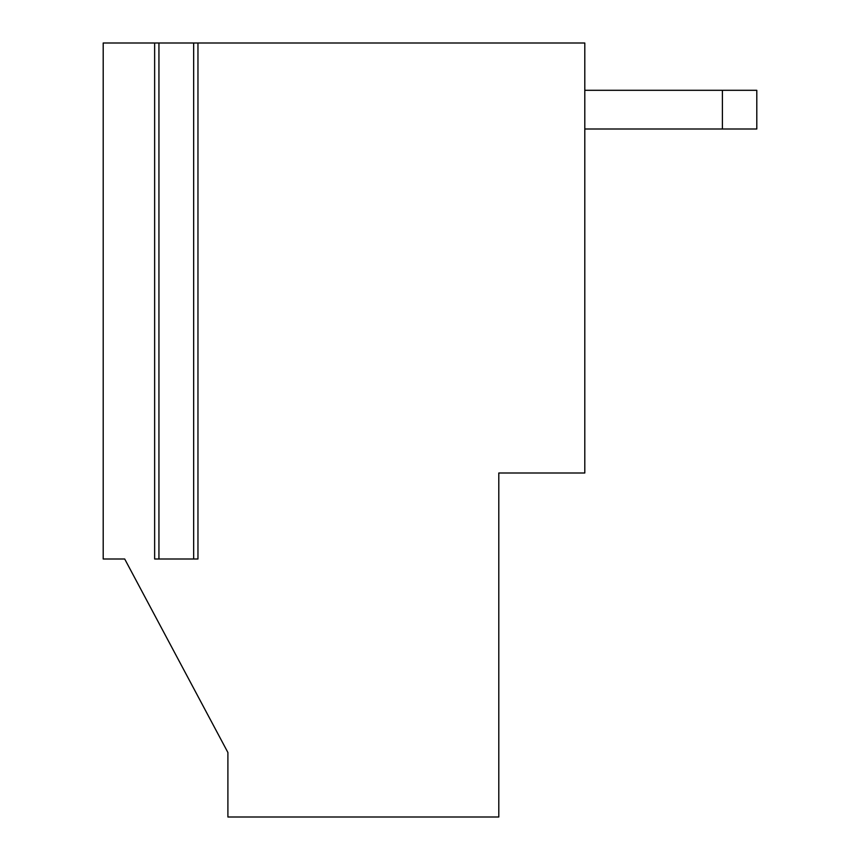 <?xml version="1.0" encoding="UTF-8"?>
<svg xmlns="http://www.w3.org/2000/svg" width="860" height="860" viewBox="0 0 860 860"><rect width="100%" height="100%" fill="white"/><g stroke="black" fill="none" stroke-linecap="round" stroke-linejoin="round"><path stroke-width="1.29" d="M103.2 559L103.2 43L103.2 559L124.7 559L103.2 559M498.8 817L227.9 817L227.9 752.5L124.7 559L227.9 752.5L227.9 817L498.8 817L498.8 473L498.8 817M498.8 473L584.8 473L584.8 43L197.961 43L584.8 43L584.8 473L498.8 473M154.639 43L103.2 43L154.639 43L154.639 559M155.219 43L197.381 43L158.939 43L158.939 559L155.219 559L193.661 559L158.939 559L158.939 43L155.219 43M197.381 559L193.661 559L193.661 43L193.661 559L197.381 559M584.8 90.3L756.8 90.3L756.8 129L584.8 129L722.4 129L722.4 90.3L584.8 90.3M722.4 90.3L722.4 129L756.8 129L756.8 90.3L722.4 90.3M197.961 559L197.961 43"/></g></svg>
